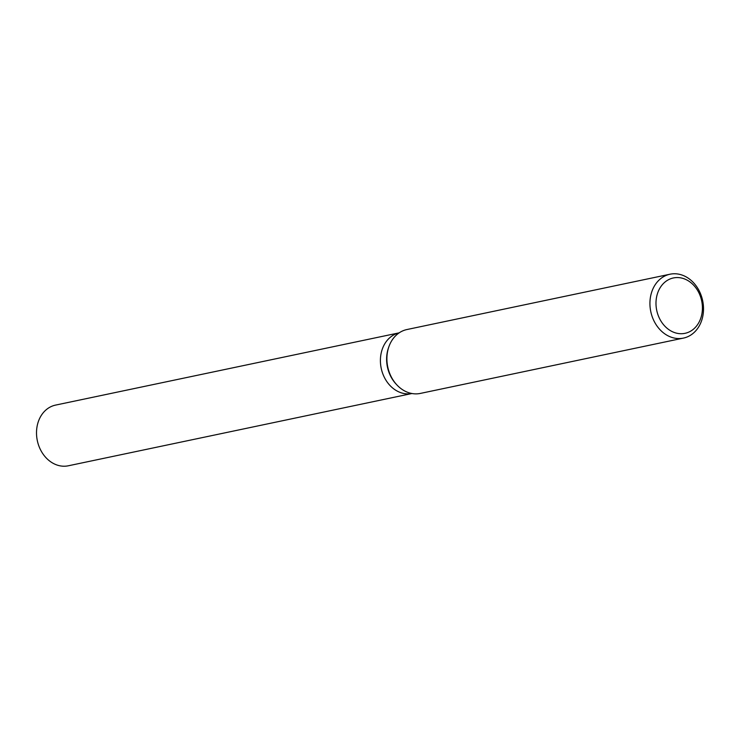 <?xml version="1.0" encoding="UTF-8"?>
<svg xmlns="http://www.w3.org/2000/svg" width="740" height="740" viewBox="0 0 740 740"><rect width="100%" height="100%" fill="white"/><g stroke="black" fill="none" stroke-linecap="round" stroke-linejoin="round"><path stroke-width="1.11" d="M683.436 338.097L420.403 393.412A32.634 26.501 -101.9 0 1 396.844 384.874L396.067 384.042A31.006 25.178 -101.9 0 1 388.13 348.947A31.006 25.178 -101.9 0 1 388.472 347.911L388.842 346.838A32.634 26.501 -101.9 0 1 406.963 329.531L670.005 274.216A32.634 26.501 -101.9 0 1 696.534 286.436A32.634 26.501 -101.9 0 1 701.918 319.699A32.634 26.501 -101.9 0 1 683.436 338.097A32.634 26.501 -101.9 0 1 656.907 325.878A32.634 26.501 -101.9 0 1 651.524 292.614A32.634 26.501 -101.9 0 1 670.005 274.216M399.202 332.834L55.583 405.095A31.006 25.178 -101.9 0 0 38.027 422.568A31.006 25.178 -101.9 0 0 43.142 454.175A31.006 25.178 -101.9 0 0 68.348 465.784L411.958 393.514A31.006 25.178 -101.9 0 1 386.937 381.72A31.006 25.178 -101.9 0 1 381.923 350.251A31.006 25.178 -101.9 0 1 399.202 332.843A31.006 25.178 -101.9 0 0 381.923 350.251M396.844 384.874A32.634 26.501 -101.9 0 1 388.491 347.93A32.634 26.501 -101.9 0 1 388.842 346.838M701.039 317.377A28.287 22.968 -101.9 0 1 671.31 331.15A28.287 22.968 -101.9 0 1 657.37 293.9A28.287 22.968 -101.9 0 1 687.099 280.127A28.287 22.968 -101.9 0 1 701.039 317.377"/></g></svg>
